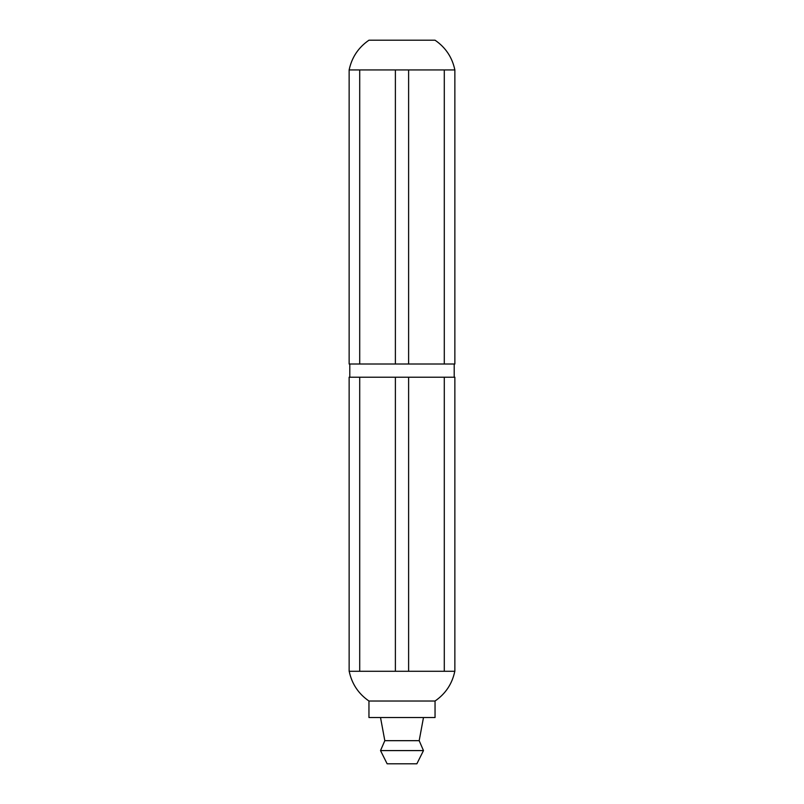 <?xml version="1.0" encoding="UTF-8"?>
<svg xmlns="http://www.w3.org/2000/svg" width="804" height="804" viewBox="0 0 804 804"><rect width="100%" height="100%" fill="white"/><g stroke="black" fill="none" stroke-linecap="round" stroke-linejoin="round"><path stroke-width="1.21" d="M395.387 671.29L349.137 671.29L349.137 377.217L454.863 377.217L454.863 671.29L395.387 671.29L395.387 377.217M349.79 364.001L349.79 377.217M408.613 671.29L408.613 377.217M444.29 69.938L444.29 364.001L454.863 364.001L454.863 69.938L395.387 69.938L395.387 364.001L349.137 364.001L349.137 69.938L359.71 69.938L359.71 364.001M395.387 69.938L359.71 69.938M444.29 364.001L395.387 364.001M408.613 69.938L408.613 364.001M349.197 671.29C351.83 683.822 358.413 693.741 368.956 701.018L435.044 701.018C445.587 693.741 452.18 683.832 454.803 671.29M454.863 69.938C452.23 57.375 445.617 47.466 435.044 40.2L368.956 40.2C358.393 47.476 351.78 57.385 349.137 69.938M419.185 740.675L384.814 740.675L380.523 750.584L387.136 763.8L416.864 763.8L423.477 750.584L419.185 740.675L423.477 717.54M380.523 750.584L423.477 750.584M384.814 740.675L380.523 717.54M368.956 701.018L368.956 717.54L435.044 717.54L435.044 701.018M359.71 671.29L359.71 377.217M444.29 671.29L444.29 377.217M454.21 364.001L454.21 377.217"/></g></svg>

